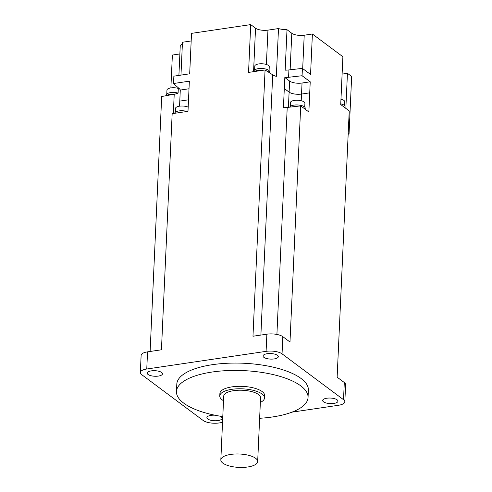 <?xml version="1.0" encoding="UTF-8"?>
<svg xmlns="http://www.w3.org/2000/svg" width="492" height="492" viewBox="0 0 492 492"><rect width="100%" height="100%" fill="white"/><g stroke="black" fill="none" stroke-linecap="round" stroke-linejoin="round"><path stroke-width="0.74" d="M222.525 422.443L219.081 422.954A11.857 4.305 2.6 0 1 203.128 420.463L141.659 374.621A11.857 4.305 2.6 0 1 140.343 372.524A11.857 4.305 2.6 0 1 146.764 369.012L147.545 351.854A11.857 4.305 -177.4 0 0 141.124 355.359L140.343 372.524M302.691 68.591L304.21 35.215L312.395 33.997L310.557 74.458L302.414 68.382A1001.06 363.637 -177.4 0 0 288.921 69.944A12.644 4.594 2.6 0 1 285.169 70.159L287.002 29.704A12.644 4.594 2.6 0 1 278.497 28.567L276.326 76.377A12.644 4.594 2.6 0 1 272.703 74.827A1001.06 363.637 -177.4 0 0 265.065 69.969L252.974 336.239L266.873 334.185L266.092 351.349L146.764 369.012M266.092 351.349A11.857 4.305 2.6 0 1 282.045 353.834L343.521 399.682A11.857 4.305 2.6 0 1 344.831 401.779A11.857 4.305 2.6 0 1 338.416 405.285L291.928 412.167M148.067 374.48A7.638 2.774 -177.4 0 0 156.585 376.251A7.638 2.774 -177.4 0 0 162.483 373.822A7.638 2.774 -177.4 0 0 161.634 372.469A7.638 2.774 -177.4 0 0 153.117 370.704A7.638 2.774 -177.4 0 0 147.219 373.127A7.638 2.774 -177.4 0 0 148.067 374.48M214.949 415.217A7.638 2.774 -177.4 0 0 206.88 417.622A7.638 2.774 -177.4 0 0 207.729 418.975A7.638 2.774 -177.4 0 0 216.246 420.746A7.638 2.774 -177.4 0 0 222.144 418.317A7.638 2.774 -177.4 0 0 221.295 416.964A7.638 2.774 -177.4 0 0 219.561 416.084M323.539 401.829A7.638 2.774 -177.4 0 0 332.063 403.6A7.638 2.774 -177.4 0 0 337.961 401.171A7.638 2.774 -177.4 0 0 337.112 399.818A7.638 2.774 -177.4 0 0 328.588 398.053A7.638 2.774 -177.4 0 0 322.697 400.476A7.638 2.774 -177.4 0 0 323.539 401.829M263.878 357.333A7.638 2.774 -177.4 0 0 272.402 359.099A7.638 2.774 -177.4 0 0 278.3 356.675A7.638 2.774 -177.4 0 0 277.451 355.322A7.638 2.774 -177.4 0 0 268.927 353.557A7.638 2.774 -177.4 0 0 263.036 355.98A7.638 2.774 -177.4 0 0 263.878 357.333M308.047 397.493L308.379 390.138A65.86 23.923 -177.4 0 0 212.458 364.677A65.86 23.923 -177.4 0 0 176.8 384.16L176.462 391.515A65.86 23.923 2.6 0 1 212.12 372.032A65.86 23.923 2.6 0 1 308.047 397.493A65.86 23.923 2.6 0 1 272.39 416.976A65.86 23.923 2.6 0 1 259.635 418.286M147.545 351.854L161.444 349.794L172.163 113.677L177.883 112.828A7.774 2.823 2.6 0 1 180.004 112.514L177.883 112.828M170.878 87.92L172.372 55.055L179.869 53.942M150.115 351.472L161.69 96.518A1001.06 363.637 -177.4 0 1 174.217 94.236L173.344 113.504M344.831 401.779L345.612 384.615A11.857 4.305 -177.4 0 0 344.295 382.518L337.137 377.179L349.228 110.903L340.722 104.556L342.893 56.746L312.395 33.997M266.873 334.185A11.857 4.305 -177.4 0 1 282.826 336.669L289.985 342.008L300.71 105.891L308.859 111.973L309.726 92.847L301.534 94.058L302.039 83.025A9.219 3.352 2.6 0 1 289.628 81.088L284.831 77.515A12.644 4.594 -177.4 0 0 288.589 77.299A1001.06 363.637 2.6 0 1 302.076 75.737L310.224 81.813L309.726 92.847L301.516 94.064A9.219 3.352 2.6 0 1 289.105 92.133L284.302 88.548A12.644 4.594 -177.4 0 0 284.333 88.548L284.831 77.515M302.414 68.382L302.076 75.737M303.656 108.092A7.774 2.823 2.6 0 1 304.284 108.486A7.774 2.823 2.6 0 1 304.745 108.904M305.169 109.224L305.218 108.142A7.774 2.823 -177.4 0 0 304.357 106.77A7.774 2.823 -177.4 0 0 296.067 104.956A7.774 2.823 -177.4 0 0 289.745 107.158M300.71 105.891A1001.06 363.637 -177.4 0 0 287.217 107.459A12.644 4.594 2.6 0 1 283.429 107.674L284.302 88.548M304.739 107.096L304.917 103.215A7.245 2.632 -177.4 0 0 304.111 101.936A7.245 2.632 -177.4 0 0 296.03 100.257A7.245 2.632 -177.4 0 0 290.44 102.557L290.268 106.444M180.004 112.514L187.987 111.333L188.86 92.219M179.562 106.186L179.789 101.106A12.644 4.594 -177.4 0 0 179.789 101.094L180.287 90.061A12.644 4.594 -177.4 0 0 179.303 88.652A1001.06 363.637 2.6 0 1 173.535 83.517L189.352 81.174L188.848 92.207M173.535 83.517L173.867 76.162L189.684 73.818L191.523 33.364L250.717 24.6L255.539 28.198A9.219 3.352 2.6 0 0 267.949 30.129L278.497 28.567M265.065 69.969L248.546 72.41L250.717 24.6M187.083 111.469A7.774 2.823 -177.4 0 0 179.057 110.915A7.774 2.823 -177.4 0 0 174.771 113.221L174.771 113.289M188.178 107.145A7.245 2.632 -177.4 0 0 180.25 106.106A7.245 2.632 -177.4 0 0 175.521 108.345L175.343 112.225M178.332 87.804L178.098 93.068A12.644 4.594 2.6 0 1 174.217 94.236M178.897 75.417L180.269 45.258A12.644 4.594 2.6 0 0 182.409 43.339M180.97 75.11L182.458 42.251L191.179 40.959M304.21 35.215A9.219 3.352 2.6 0 1 291.799 33.278L290.139 69.802M287.002 29.704L291.799 33.278M342.106 74.101L347.438 73.308L351.657 76.457L349.037 134.076L348.207 133.455M302.039 83.025L310.224 81.813M284.333 88.548L289.13 92.121A9.219 3.352 -177.4 0 0 301.534 94.058M188.516 99.815L179.789 101.106L188.516 99.802M345.845 108.375L347.438 73.308M348.17 134.205L349.037 134.076M180.287 90.061L189.008 88.769M269.438 72.73A7.903 2.872 -177.4 0 0 268.737 71.986A7.903 2.872 -177.4 0 0 266.701 70.996M263.115 70.258A7.903 2.872 -177.4 0 0 254.579 71.518M269.505 72.773L269.561 71.666A7.774 2.823 -177.4 0 0 268.7 70.288A7.774 2.823 -177.4 0 0 260.028 68.493A7.774 2.823 -177.4 0 0 254.032 70.959L254.001 71.604M269.081 70.62L269.253 66.734A7.245 2.632 -177.4 0 0 268.454 65.454A7.245 2.632 -177.4 0 0 260.373 63.776A7.245 2.632 -177.4 0 0 254.782 66.082L254.604 69.962M344.837 107.625A7.903 2.872 -177.4 0 0 344.154 106.918A7.903 2.872 -177.4 0 0 343.035 106.278M344.929 107.693L344.978 106.592A7.774 2.823 -177.4 0 0 344.117 105.22A7.774 2.823 -177.4 0 0 340.753 103.867M344.498 105.552L344.671 101.666A7.245 2.632 -177.4 0 0 343.871 100.386A7.245 2.632 -177.4 0 0 340.962 99.175M174.549 94.175A7.903 2.872 -177.4 0 0 166.616 95.608M178.098 93.062A7.774 2.823 -177.4 0 0 170.269 92.668A7.774 2.823 -177.4 0 0 166.21 94.944L166.173 95.694M178.307 88.388A7.245 2.632 -177.4 0 0 170.884 87.92A7.245 2.632 -177.4 0 0 166.96 90.061L166.782 93.947M222.79 416.613A65.86 23.923 2.6 0 1 176.462 391.515M264.512 397.973L264.622 395.519A22.392 8.136 -177.4 0 0 262.144 391.558A22.392 8.136 -177.4 0 0 237.162 386.38A22.392 8.136 -177.4 0 0 219.887 393.489L219.776 395.943A22.392 8.136 2.6 0 1 237.052 388.828A22.392 8.136 2.6 0 1 262.033 394.012A22.392 8.136 2.6 0 1 264.512 397.973A22.392 8.136 2.6 0 1 260.354 402.401M223.509 400.728A22.392 8.136 2.6 0 1 222.255 399.904A22.392 8.136 2.6 0 1 219.776 395.943M257.673 461.545L260.563 397.794A18.438 6.697 -177.4 0 0 258.521 394.535A18.438 6.697 -177.4 0 0 237.95 390.261A18.438 6.697 -177.4 0 0 223.725 396.122L220.828 459.872A18.438 6.697 2.6 0 1 235.053 454.011A18.438 6.697 2.6 0 1 255.625 458.28A18.438 6.697 2.6 0 1 257.673 461.545A18.438 6.697 2.6 0 1 243.442 467.4A18.438 6.697 2.6 0 1 222.87 463.132A18.438 6.697 2.6 0 1 220.828 459.872M343.521 399.682L344.295 382.518M282.826 336.669L282.045 353.834M287.217 107.459L276.91 334.443M260.883 335.07L272.703 74.827M288.921 69.944L288.589 77.299M289.13 92.121L289.628 81.088M301.516 94.064L301.209 100.725M288.417 107.317L289.105 92.133M266.387 64.483L267.949 30.129M253.565 71.666L255.539 28.198"/></g></svg>
